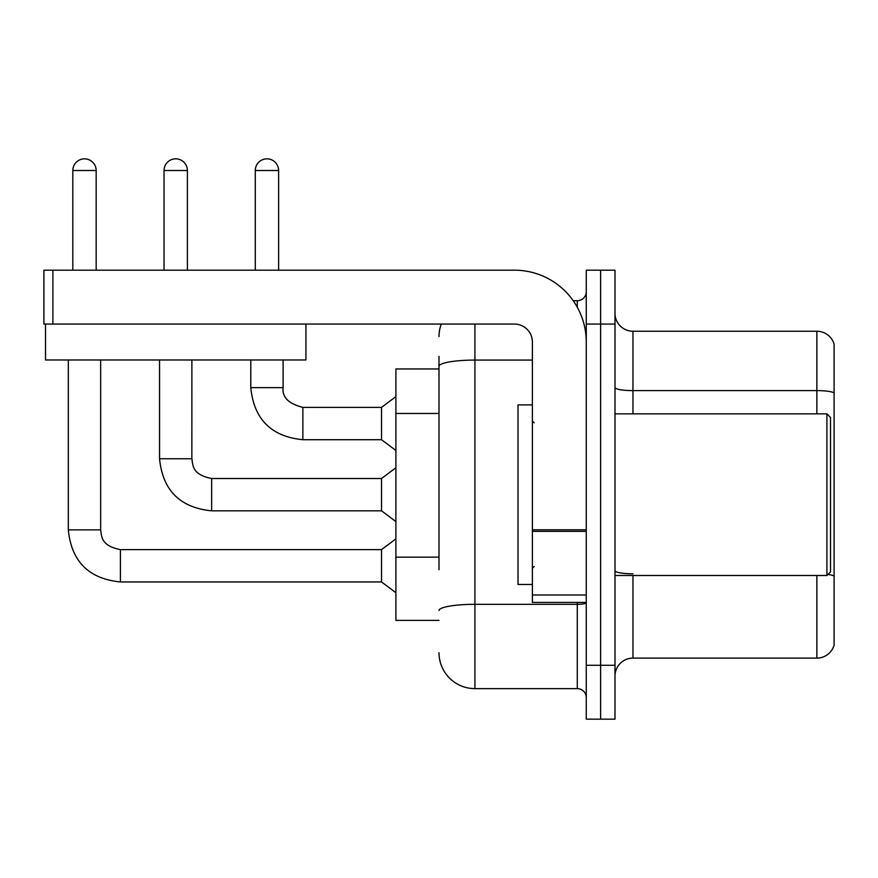 <?xml version="1.0" encoding="UTF-8"?>
<svg xmlns="http://www.w3.org/2000/svg" width="878" height="878" viewBox="0 0 878 878"><rect width="100%" height="100%" fill="white"/><g stroke="black" fill="none" stroke-linecap="round" stroke-linejoin="round"><path stroke-width="1.32" d="M439 400.906L439 356.391L439 368.958L395.901 368.958L395.901 620.384L439 620.384M614.995 676.06A17.955 17.955 0 0 1 632.961 658.105L816.858 658.105L816.858 575.485M600.629 665.283L600.629 719.159L614.995 719.159L614.995 665.283L600.629 665.283L600.629 719.159L586.263 719.159L586.263 665.283L600.629 665.283L600.629 324.059L600.629 665.283M586.263 665.283L586.263 270.183L600.629 270.183L600.629 324.059L600.629 270.183L614.995 270.183L614.995 665.283M834.1 344.176A17.955 17.955 0 0 0 816.858 331.247A17.955 17.955 0 0 1 834.1 344.176L834.1 645.165A17.955 17.955 0 0 1 816.858 658.105M834.1 392.85A17.955 3.117 180 0 0 816.858 390.611L816.858 331.247L632.961 331.247A17.955 17.955 0 0 1 614.995 313.281A17.955 17.955 0 0 0 632.961 331.247L632.961 413.856M834.1 393.103L834.1 576.034A17.955 3.117 180 0 0 827.954 574.453M439 569.723L439 356.391M474.921 324.059L474.921 688.626L577.285 688.626L577.285 602.429M573.202 300.715L577.285 300.715A8.978 8.978 0 0 0 586.263 291.737M586.263 697.615A8.978 8.978 0 0 0 577.285 688.626M439 336.636A35.921 35.921 0 0 1 441.272 324.059M474.921 688.626A35.921 35.921 0 0 1 439 652.716M586.263 602.429L532.386 602.429L532.386 529.807L586.263 529.807M586.263 342.025A71.831 71.831 0 0 0 514.431 270.183L52.878 270.183L52.878 324.059L514.431 324.059A17.955 17.955 0 0 1 532.386 342.025L532.386 529.807M52.878 324.059L43.9 324.059L43.9 270.183L52.878 270.183M532.386 404.879L518.02 404.879L518.02 584.474L532.386 584.474M826.911 575.485L830.511 571.896L830.511 417.445L826.911 413.856L826.911 575.485L614.995 575.485M305.928 324.059L305.928 359.98L45.513 359.98L45.513 324.059M72.819 270.183L72.819 170.508A11.677 11.677 0 0 1 84.486 158.841A11.677 11.677 0 0 1 96.163 170.508L96.163 270.183M68.319 359.98L68.319 529.873L100.652 529.873C101.749 536.151 100.597 545.688 120.407 549.628L381.535 549.628L381.535 581.949L120.407 581.949L120.407 549.661M100.652 529.873L100.652 359.98M164.043 270.183L164.043 170.508A11.677 11.677 0 0 1 175.721 158.841A11.677 11.677 0 0 1 187.398 170.508L187.398 270.183M211.642 510.831C180.045 507.714 162.682 490.352 159.555 458.755C162.682 490.352 180.045 507.714 211.642 510.831C180.045 507.714 162.682 490.352 159.555 458.755C162.682 490.352 180.045 507.714 211.642 510.831C180.045 507.714 162.682 490.352 159.555 458.755C162.682 490.352 180.045 507.714 211.642 510.831C180.045 507.714 162.682 490.352 159.555 458.755C162.682 490.352 180.045 507.714 211.642 510.831C180.045 507.714 162.682 490.352 159.555 458.755L191.887 458.755C192.973 465.033 191.821 474.57 211.642 478.51L381.535 478.51L381.535 510.831L211.642 510.831L211.642 478.543M255.278 270.183L255.278 170.508A11.677 11.677 0 0 1 266.956 158.841A11.677 11.677 0 0 1 278.622 170.508L278.622 270.183M250.79 359.98L250.79 387.637C253.907 419.234 271.269 436.596 302.866 439.713C271.269 436.596 253.907 419.234 250.79 387.637C253.907 419.234 271.269 436.596 302.866 439.713C271.269 436.596 253.907 419.234 250.79 387.637C253.907 419.234 271.269 436.596 302.866 439.713C271.269 436.596 253.907 419.234 250.79 387.637C253.907 419.234 271.269 436.596 302.866 439.713C271.269 436.596 253.907 419.234 250.79 387.637L283.111 387.637C282.025 397.218 288.61 403.803 302.866 407.392L381.535 407.392L381.535 439.713L302.866 439.713L302.866 407.425M439 413.483L395.901 413.483M439 557.157L395.901 557.157M632.961 575.485L632.961 658.105M816.858 413.856L816.858 390.611L632.961 390.611A17.955 3.117 0 0 1 614.995 387.494M614.995 324.059L586.263 324.059M632.961 573.795A17.955 3.117 -0 0 1 614.995 570.667M586.263 602.758A8.978 1.558 0 0 1 577.285 604.316L474.921 604.316A35.921 6.234 180 0 0 439 610.561M439 366.313A35.921 6.234 180 0 1 474.921 360.079L532.386 360.079M577.285 307.245L577.285 300.715M586.263 531.366L532.386 531.366M532.386 595.01L586.263 595.01M72.819 170.508L96.163 170.508M191.887 359.98L191.854 458.755M164.043 170.508L187.398 170.508M302.866 407.392C288.61 403.803 282.025 397.218 283.111 387.637L283.078 387.637C282.025 397.218 288.61 403.803 302.866 407.392C288.61 403.803 282.025 397.218 283.111 387.637C282.025 397.218 288.61 403.803 302.866 407.392C288.61 403.803 282.025 397.218 283.111 387.637C282.025 397.218 288.61 403.803 302.866 407.392C288.61 403.803 282.025 397.218 283.111 387.637L283.111 359.98M255.278 170.508L278.622 170.508M68.319 529.873C71.447 561.47 88.81 578.832 120.407 581.949C88.81 578.832 71.447 561.47 68.319 529.873C71.447 561.47 88.81 578.832 120.407 581.949C88.81 578.832 71.447 561.47 68.319 529.873C71.447 561.47 88.81 578.832 120.407 581.949C88.81 578.832 71.447 561.47 68.319 529.873C71.447 561.47 88.81 578.832 120.407 581.949C88.81 578.832 71.447 561.47 68.319 529.873C71.447 561.47 88.81 578.832 120.407 581.949M534.186 422.834L532.386 421.045M614.995 413.856L826.911 413.856M534.186 566.508L532.386 568.307M381.535 581.949L395.901 592.727M381.535 549.628L395.901 538.851M381.535 510.831L395.901 521.609M159.555 458.755L159.555 359.98M381.535 478.51L395.901 467.733M381.535 439.713L395.901 450.491M381.535 407.392L395.901 396.615"/></g></svg>

